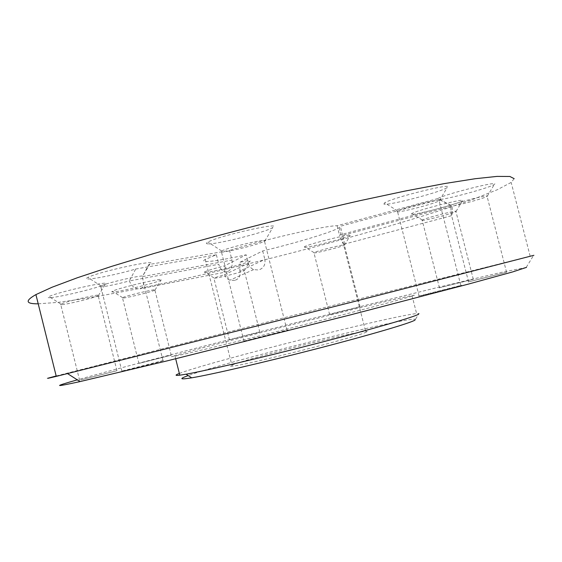 <?xml version="1.0" encoding="UTF-8"?>
<svg xmlns="http://www.w3.org/2000/svg" width="562" height="562" viewBox="0 0 562 562"><rect width="100%" height="100%" fill="white"/><g stroke="black" fill="none" stroke-linecap="round" stroke-linejoin="round"><path stroke-width="0.42" stroke-dasharray="2.81 2.11" d="M140.619 288.777L141.041 288.615C142.91 287.611 143.724 285.651 143.472 282.721L142.418 276.609C147.687 273.582 107.679 282.517 100.935 285.918L100.633 286.058C99.418 286.697 99.762 286.95 101.673 286.81C107.925 286.107 117.135 284.154 129.309 280.958C132.021 286.943 135.793 289.549 140.619 288.777M231.958 260.058C232.872 265.728 231.453 269.591 227.694 271.664L227.273 271.818C223.283 272.437 220.452 269.915 218.773 264.259L129.309 280.958L135.688 269.043C112.899 275.823 78.378 282.04 87.89 277.466C98.083 271.846 160.31 258.401 149.949 263.943L148.775 264.569L142.418 276.609L231.958 260.058L229.535 250.448L148.775 264.569M344.035 244.273L343.937 244.252C342.595 243.451 341.106 240.381 339.462 235.042L450.78 205.242L451.279 215.808C452.326 215.239 452.579 212.014 452.052 206.135C460.664 204.779 484.88 198.063 487.085 196.398L487.219 196.3C490.872 194.016 458.992 201.835 450.78 205.242L437.805 198.562C444.935 194.15 500.637 180.156 494.391 184.336C491.75 187.146 449.431 198.808 439.308 199.573L452.052 206.135L342.665 235.387C344.183 240.859 344.639 243.824 344.035 244.273M234.768 280.41L229.977 280.143C227.294 279.188 225.531 277.347 224.688 274.628L213.96 277.93L214.305 278.26C218.267 278.085 242.341 271.987 244.287 270.666L244.372 270.617C244.927 270.21 243.423 270.35 239.862 271.039C240.796 275.78 239.096 278.907 234.768 280.41M248.362 263.346C249.205 266.311 250.961 268.397 253.631 269.598L258.639 270.013C263.55 268.292 265.622 264.779 264.864 259.475L239.862 271.039L240.016 262.208C247.652 260.656 251.003 260.283 250.055 261.091C246.795 263.775 197.571 275.549 204.399 271.987C207.125 270.659 213.897 268.594 224.716 265.791L224.688 274.628L248.362 263.346L246.198 254.79L224.716 265.791M414.988 320.101L415.473 319.335C409.199 316.174 225.882 361.724 188.2 375.578M179.355 373.442C207.483 362.357 391.798 315.83 416.611 313.582L418.929 313.589L415.473 319.335M413.709 295.577C414.953 295.099 414.384 295.092 412.009 295.542C397.489 298.338 330.105 314.882 269.409 330.393L200.985 348.215L175.126 355.395L171.424 356.701L175.021 356.182C187.279 353.758 242.461 340.361 302.187 325.187C361.928 310.013 409.038 297.446 413.709 295.577M366.34 332.009C367.562 331.39 367.309 331.159 365.574 331.299C357.439 331.987 319.209 340.804 284.358 349.894C249.395 358.992 222.995 367.042 232.127 366.143C244.344 365.658 360.699 336.048 366.34 332.009M56.172 375.978L299.897 313.715L533.9 255.303M526.51 267.364L500.194 272.626L442.406 286.304L326.009 315.078C229.767 339.251 124.167 366.607 77.31 379.856M514.174 178.674L511.174 182.425L497.314 189.724L474.244 198.864L444.078 209.254C398.964 223.88 342.672 239.841 284.955 254.698C241.077 265.847 198.758 275.809 157.992 284.59C131.761 290.062 107.756 294.657 85.972 298.394L58.09 302.377L38.216 303.817M80.78 379.905L116.938 370.709L80.78 379.905M139.699 363.207L171.234 355.205L139.699 363.207M439.238 287.828L473.295 279.258L439.238 287.828M418.599 296.055L460.84 285.419C468.216 283.95 424.345 295.113 419.09 296.041L418.599 296.055M329.641 314.502L360.109 306.81L329.641 314.502M243.866 341.099L286.992 330.168C296.153 328.264 251.081 339.905 243.978 341.267C242.791 341.499 242.756 341.45 243.866 341.099M229.795 339.75L259.813 332.156L229.795 339.75M122.692 370.871L163.001 360.614C171.579 358.802 128.565 369.958 121.926 371.264C120.619 371.531 120.872 371.398 122.692 370.871M468.223 281.941L506.58 272.296L468.223 281.941M62.024 304.646C68.978 304 95.041 297.558 98.195 295.71L98.357 295.619C103.801 292.879 66.372 301.281 60.851 304.07L60.647 304.175C59.663 304.688 60.12 304.843 62.024 304.646M51.016 297.6C47.903 297.874 47.243 297.537 49.035 296.596C57.085 292.121 113.981 279.616 105.375 284.133C101.469 286.985 61.961 296.778 51.016 297.6M113.721 291.917C111.726 292.092 111.283 291.882 112.393 291.278C117.971 287.955 167.469 276.56 161.069 280.024C158.315 282.229 122.151 291.32 113.721 291.917M240.016 262.208L262.707 250.954C296.715 242.784 332.76 231.937 339.223 227.666L340.34 226.254L439.308 199.573M437.805 198.562L337.102 225.741C325.546 225.502 264.758 239.363 229.535 250.448M135.688 269.043L216.384 254.776L205.249 259.419C197.887 263.69 217.466 261.204 246.198 254.79M207.968 243.873C205.896 243.782 205.91 243.177 208.01 242.039C218.871 235.759 283.599 221.295 272.858 227.448C267.231 231.797 216.784 244.561 207.968 243.873M411.384 214.206L411.714 213.623C416.196 210.35 467.703 197.353 462.407 200.831C459.92 203.458 413.309 215.66 411.384 214.206M383.888 204.069L384.668 202.826C392.74 197.487 455.522 182.088 447.261 187.448C442.779 191.607 387.183 206.163 383.888 204.069M304.555 247.273L304.456 246.732C308.573 243.908 355.219 232.464 350.217 235.492C348.047 237.607 308.777 247.73 304.555 247.273M123.38 298.008C128.74 297.53 152.632 291.552 154.908 290.118L155.014 290.055C159.06 287.962 126.457 295.57 122.593 297.642L123.38 298.008M342.665 235.387L340.34 226.254M221.414 252.064C226.83 252.366 259.89 244.07 264.505 241.26L264.786 241.091C271.551 237.389 229.099 247.055 221.618 250.961L221.252 251.144C220.156 251.741 220.213 252.05 221.414 252.064M314.025 252.949C316.624 253.167 342.539 246.528 344.429 245.151L344.513 245.102C347.667 243.29 316.94 250.856 314.017 252.619L314.025 252.949M421.985 220.367C423.017 221.217 453.717 213.251 455.944 211.544L456.035 211.481C459.365 209.408 425.483 217.958 422.259 220.002L421.985 220.367M397.074 211.741C398.865 212.956 435.297 203.528 439.175 200.831L439.386 200.69C444.563 197.501 403.397 207.645 397.692 210.975L397.074 211.741M216.384 254.776L218.773 264.259M337.102 225.741L339.462 235.042M262.707 250.954L264.864 259.475M227.722 271.657L141.041 288.615M451.251 215.773L343.909 244.259M253.666 269.605L229.977 280.143M175.021 356.182L175.674 358.781M412.009 295.542L416.611 313.582M526.285 267.294L533.598 255.352M530.135 256.124L511.174 182.425M98.357 295.619L105.375 284.133M60.851 304.07L49.035 296.596M116.938 370.709L98.195 295.71M79.628 380.362L60.647 304.175M155.014 290.055L161.069 280.024M122.593 297.642L112.393 291.278M171.234 355.205L154.908 290.118M138.926 363.509L122.46 297.705M244.372 270.617L250.055 261.091M213.96 277.93L204.399 271.987M259.813 332.156L244.287 270.666M229.451 339.912L213.855 277.986M487.219 196.3L494.391 184.336M143.64 274.404L149.949 263.943M100.935 285.918L87.89 277.466M163.001 360.614L143.472 282.721M121.926 371.264L100.633 286.058M264.786 241.091L272.858 227.448M221.618 250.961L208.01 242.039M286.992 330.168L264.505 241.26M243.978 341.267L221.252 251.144M344.513 245.102L350.217 235.492M314.017 252.619L304.456 246.732M360.109 306.81L344.429 245.151M329.62 314.565L313.919 252.675M456.035 211.481L462.407 200.831M422.259 220.002L411.714 213.623M473.295 279.258L455.944 211.544M439.449 287.828L422.125 220.079M439.386 200.69L447.261 187.448M397.692 210.975L384.668 202.826M460.84 285.419L439.175 200.831M419.09 296.041L397.411 211.129M205.249 259.419L232.127 366.143M339.223 227.666L365.574 331.299M506.58 272.296L487.085 196.398M468.567 281.913L451.237 214.277"/><path stroke-width="0.84" d="M188.2 375.578C178.716 378.985 179.889 379.736 191.712 377.819C211.2 374.587 265.383 362.054 318.225 348.363C371.124 334.664 410.625 322.974 414.988 320.101M418.929 313.589L418.479 314.277C414.138 316.975 373.063 328.918 317.79 343.192C262.573 357.453 206.071 370.674 186.05 374.201L179.791 375.191C174.979 375.774 174.838 375.191 179.355 373.442M533.9 255.303L350.533 302.489L56.27 376.385C44.363 379.245 44.328 379.111 56.172 375.978M77.31 379.856C52.814 386.789 53.72 387.366 80.029 381.591L166.942 360.916L350.54 314.861L468.42 284.091L512.72 271.903L526.51 267.364M38.216 303.817C25.634 303.937 24.869 300.86 35.919 294.593L52.034 287.238L77.345 277.754L111.606 266.381L153.855 253.532C200.732 239.932 254.544 225.657 307.786 212.738L358.858 200.901L405.104 191.052L444.359 183.591L475.227 178.716L497.054 176.398L509.867 176.475L514.174 178.674M191.712 377.819L186.05 374.201M175.674 358.781L179.791 375.191M80.029 381.591L67.566 373.632M56.27 376.385L35.919 294.593"/></g></svg>
